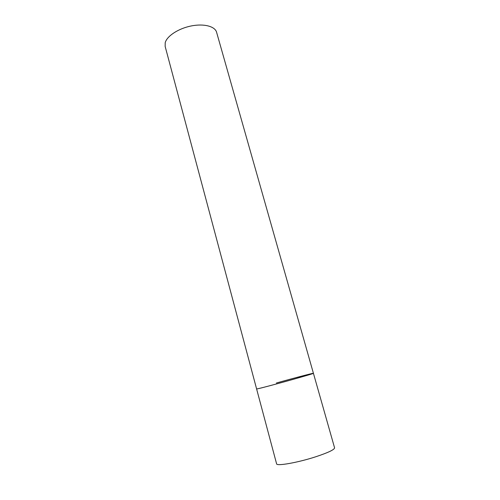 <?xml version="1.0" encoding="UTF-8"?>
<svg xmlns="http://www.w3.org/2000/svg" width="500" height="500" viewBox="0 0 500 500"><rect width="100%" height="100%" fill="white"/><g stroke="black" fill="none" stroke-linecap="round" stroke-linejoin="round"><path stroke-width="0.75" d="M276.363 383.019C293.419 378.212 313.712 372.875 313.419 373.3L294.363 379.025C276.5 384.069 255.881 389.469 256.606 388.944L257.731 388.775C264.875 387.362 315.594 373.256 313.419 373.3L334.581 447.837C334.462 449.65 328.263 452.606 315.969 456.7C297.931 462.612 276.394 466.394 276.594 463.806L165.144 46.4L165.212 42.694C166.925 36.05 178.4 28.506 191.137 25.975C203.875 23.381 215.019 26.331 216.581 32.231L313.419 373.3"/></g></svg>
